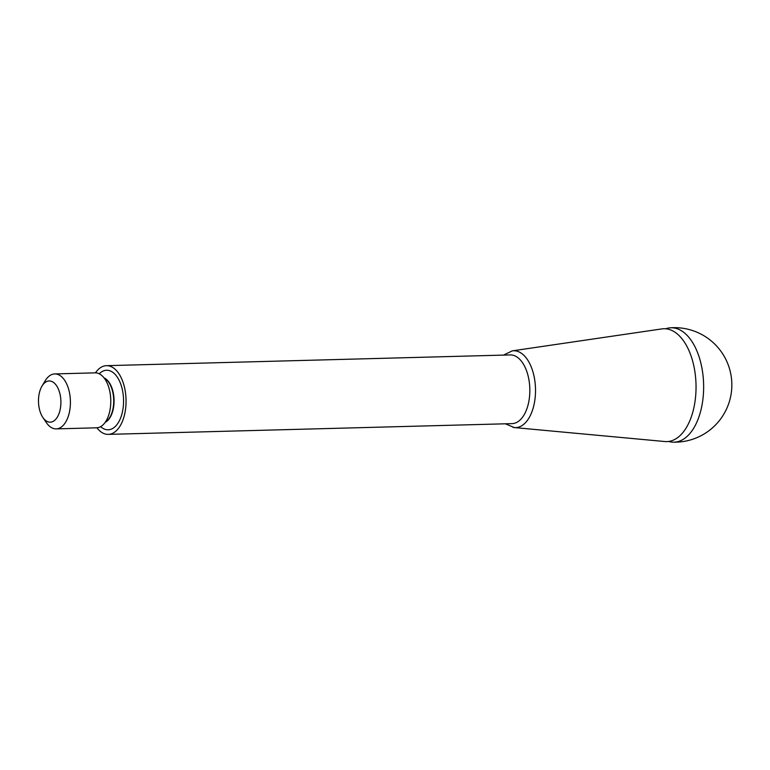 <?xml version="1.0" encoding="UTF-8"?>
<svg xmlns="http://www.w3.org/2000/svg" width="770" height="770" viewBox="0 0 770 770"><rect width="100%" height="100%" fill="white"/><g stroke="black" fill="none" stroke-linecap="round" stroke-linejoin="round"><path stroke-width="1.16" d="M667.706 329.079A56.451 30.665 88.5 0 1 696.013 389.726A56.451 30.665 88.5 0 1 664.866 441.537L514.293 427.562A38.442 20.877 -91.5 0 0 535.496 392.286A38.442 20.877 -91.5 0 0 516.218 350.985A38.442 20.877 -91.5 0 0 512.243 350.87L661.863 328.906A56.451 30.665 88.5 0 1 667.706 329.079M96.914 427.802A34.361 18.663 -91.5 0 0 108.291 434.376L512.079 423.625A34.361 18.663 -91.5 0 0 529.818 388.773A34.361 18.663 -91.5 0 0 510.24 354.922L106.462 365.673A34.361 18.663 -91.5 0 0 95.451 372.853M108.291 434.376A34.361 18.663 -91.5 0 0 126.039 399.534A34.361 18.663 -91.5 0 0 106.462 365.673M665.665 328.78A57.221 31.079 88.5 0 1 670.15 327.828A57.221 31.079 88.5 0 1 674.924 328.126A57.221 31.079 88.5 0 1 703.636 388.532A57.221 31.079 88.5 0 1 673.201 442.173A57.221 31.079 88.5 0 1 668.658 441.46M42.032 386.039L45.247 380.707A27.489 14.928 88.5 0 1 54.728 373.931A27.489 14.928 88.5 0 1 70.368 404.462A27.489 14.928 88.5 0 1 56.191 428.89A27.489 14.928 88.5 0 1 46.364 422.624L42.87 417.475A20.617 11.204 88.5 0 1 42.032 386.039A20.617 11.204 88.5 0 1 54.545 383.296A20.617 11.204 88.5 0 1 60.869 403.855A20.617 11.204 88.5 0 1 54.266 420.661A20.617 11.204 88.5 0 1 42.87 417.475M56.191 428.89L96.577 427.812A27.489 14.928 -91.5 0 0 110.764 399.938A27.489 14.928 -91.5 0 0 95.114 372.853L54.728 373.931M513.022 427.379A38.442 20.877 -91.5 0 0 514.293 427.562L505.37 423.808M99.234 373.797A29.78 16.18 88.5 0 1 115.981 375.365A29.78 16.18 88.5 0 1 123.518 403.336A29.78 16.18 88.5 0 1 100.639 426.657M105.403 422.047A22.908 12.445 -91.5 0 0 113.719 399.861A22.908 12.445 -91.5 0 0 104.239 378.137M104.037 377.887A22.908 12.445 88.5 0 1 114.027 402.72A22.908 12.445 88.5 0 1 105.221 422.316M512.243 350.87L503.541 355.105M673.201 442.173A57.269 57.269 0 0 0 686.08 328.819A57.269 57.269 0 0 0 670.15 327.828"/></g></svg>
